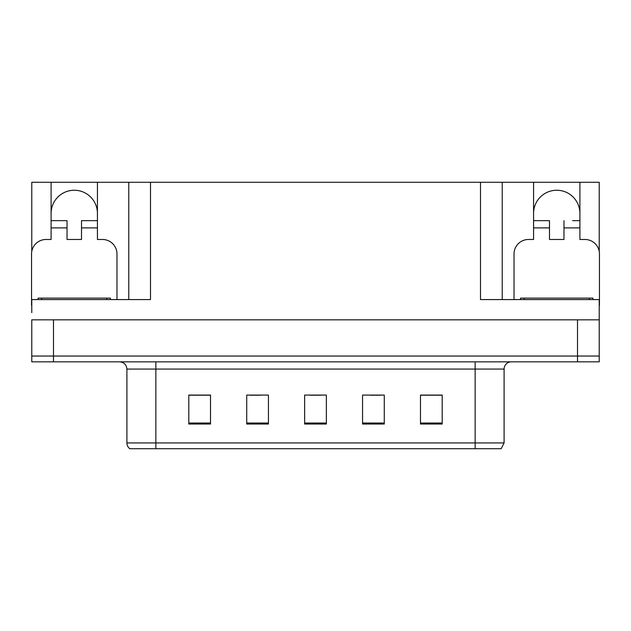 <?xml version="1.0" encoding="UTF-8"?>
<svg xmlns="http://www.w3.org/2000/svg" width="631" height="631" viewBox="0 0 631 631"><rect width="100%" height="100%" fill="white"/><g stroke="black" fill="none" stroke-linecap="round" stroke-linejoin="round"><path stroke-width="0.95" d="M51.095 213.42A23.166 23.166 0 0 1 74.269 190.246A23.166 23.166 0 0 1 97.434 213.42M31.771 305.365A14.481 14.481 0 0 0 31.55 305.365L31.55 253.962A14.481 14.481 0 0 1 46.031 239.48L51.095 239.48L51.095 227.894L67.028 227.894L67.028 239.48L81.509 239.48L81.509 227.894L97.434 227.894L97.434 182.288L480.499 182.288L480.499 299.575L599.229 299.575L599.229 319.846L31.771 319.846L31.771 356.042L53.485 356.042L31.771 356.042L31.771 361.839L53.485 361.839L53.485 356.042L577.515 356.042L53.485 356.042L53.485 319.846M31.771 312.605L31.771 299.575L150.501 299.575L150.501 182.288M67.028 227.894L67.028 220.661L51.095 220.661L51.095 182.288L31.771 182.288L31.771 251.461M53.485 361.839L599.229 361.839L599.229 356.042L577.515 356.042L599.229 356.042L599.229 312.605M514.02 299.575L514.02 253.962A14.481 14.481 0 0 1 528.502 239.48L533.566 239.48L533.566 227.894L549.491 227.894L549.491 239.48L563.972 239.48L563.972 227.894L579.905 227.894L579.905 182.288L599.229 182.288L599.229 251.461M128.779 182.288L128.779 299.575M480.499 182.288L502.221 182.288L502.221 299.575L502.221 182.288L533.566 182.288L533.566 227.894M579.905 182.288L533.566 182.288M51.095 182.288L97.434 182.288M579.905 213.42A23.166 23.166 0 0 0 556.731 190.246A23.166 23.166 0 0 0 533.566 213.42M504.098 442.923L501.203 448.712L475.143 448.712L475.143 442.923L504.098 442.923L504.098 369.072A7.241 7.241 0 0 1 511.339 361.839M475.143 448.712L129.797 448.712A7.241 7.241 0 0 1 126.902 442.923L126.902 369.072C126.468 364.679 124.055 362.265 119.661 361.839M442.197 424.024L442.197 395.069L420.483 395.069L420.483 424.024L442.197 424.024M384.279 424.024L384.279 395.069L362.557 395.069L362.557 424.024L384.279 424.024M210.517 424.024L210.517 395.069L188.803 395.069L188.803 424.024L210.517 424.024M268.443 424.024L268.443 395.069L246.721 395.069L246.721 424.024L268.443 424.024M326.361 424.024L326.361 395.069L304.639 395.069L304.639 424.024L326.361 424.024M126.902 442.923L155.857 442.923L155.857 448.712L146.218 448.712M420.483 395.211L441.329 395.211M430.468 395.211L421.279 395.211M249.979 395.211L260.84 395.211M209.871 395.211L200.674 395.211M189.813 395.211L210.517 395.211M370.302 395.211L381.163 395.211M310.144 395.211L321.005 395.211M97.434 227.894L97.434 239.48L102.498 239.48A14.481 14.481 0 0 1 116.98 253.962L116.98 299.575M97.434 220.661L81.509 220.661L81.509 227.894M51.095 220.661L51.095 227.894M549.491 227.894L549.491 220.661L533.566 220.661M579.905 227.894L579.905 239.48L584.969 239.48A14.481 14.481 0 0 1 599.45 253.962L599.45 305.365A14.481 14.481 0 0 0 599.229 305.365M579.905 220.661L572.601 220.661M563.972 220.661L563.972 227.894M540.87 220.661L549.491 220.661M38.065 299.575L38.065 298.124L110.464 298.124L110.464 299.575M520.536 299.575L520.536 298.124L592.935 298.124L592.935 299.575M577.515 319.846L577.515 361.839M475.143 361.839L475.143 369.072L126.902 369.072M504.098 369.072L475.143 369.072L475.143 442.923L155.857 442.923L155.857 361.839M326.361 423.022L304.639 423.022M268.443 423.022L246.721 423.022M210.517 423.022L188.803 423.022M384.279 423.022L362.557 423.022M442.197 423.022L420.483 423.022M106.844 298.124L106.844 299.575M41.685 298.124L41.685 299.575M589.315 298.124L589.315 299.575M524.156 298.124L524.156 299.575"/></g></svg>
